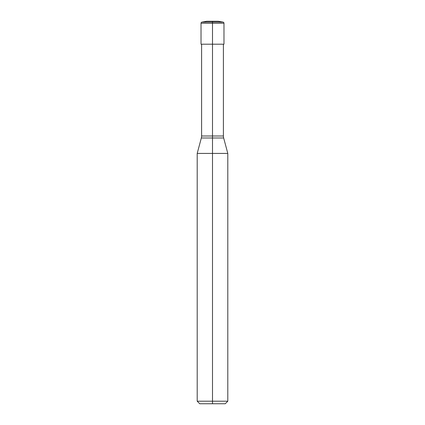<?xml version="1.0" encoding="UTF-8"?>
<svg xmlns="http://www.w3.org/2000/svg" width="425" height="425" viewBox="0 0 425 425"><rect width="100%" height="100%" fill="white"/><g stroke="black" fill="none" stroke-linecap="round" stroke-linejoin="round"><path stroke-width="0.64" d="M212.5 21.25L212.5 22.095L223.029 22.095L218.238 21.25L206.762 21.25L201.971 22.095A1.147 1.147 0 0 0 201.025 23.226L201.025 44.2L212.5 44.2L212.5 136L201.599 136A7.65 7.65 0 0 1 201.338 137.982L212.5 137.982L212.5 153.425L227.8 153.425L223.662 137.982A7.65 7.65 0 0 1 223.401 136L223.401 44.2M197.2 401.2L197.2 153.425L212.5 153.425L212.5 403.75L199.75 403.75L197.2 401.2L227.8 401.2L227.8 153.425M212.5 403.75L225.25 403.75L227.8 401.2M201.971 22.095L212.5 22.095L212.5 44.2L223.975 44.2L223.975 23.226A1.147 1.147 0 0 0 223.029 22.095M223.401 136L212.5 136L212.5 137.982L223.662 137.982M201.025 23.226L223.975 23.226M201.338 137.982L197.2 153.425M201.599 136L201.599 44.2"/></g></svg>
